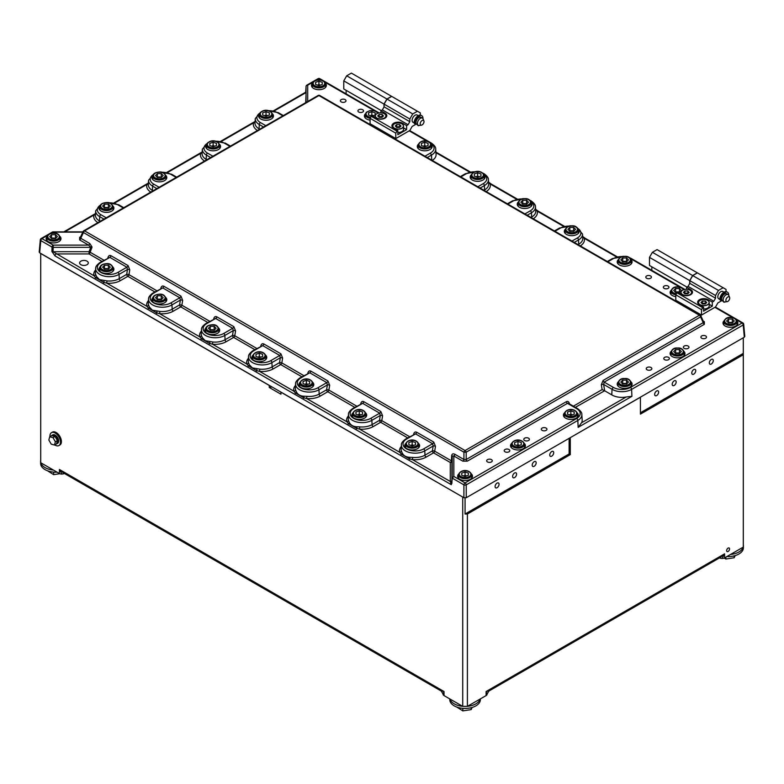 <?xml version="1.0" encoding="UTF-8"?>
<svg xmlns="http://www.w3.org/2000/svg" width="784" height="784" viewBox="0 0 784 784"><rect width="100%" height="100%" fill="white"/><g stroke="black" fill="none" stroke-linecap="round" stroke-linejoin="round"><path stroke-width="1.18" d="M674.181 380.867A2.813 1.627 120 0 0 672.349 383.337A2.813 1.627 120 0 0 672.78 385.591A2.813 1.627 120 0 0 674.181 385.454A2.813 1.627 120 0 0 676.014 382.974A2.813 1.627 120 0 0 675.583 380.72A2.813 1.627 120 0 0 674.181 380.867M656.649 390.991A2.813 1.627 120 0 0 654.807 393.46A2.813 1.627 120 0 0 655.238 395.714A2.813 1.627 120 0 0 656.649 395.577A2.813 1.627 120 0 0 658.482 393.098A2.813 1.627 120 0 0 658.05 390.844A2.813 1.627 120 0 0 656.649 390.991M514.608 472.997A2.813 1.627 120 0 0 512.765 475.467A2.813 1.627 120 0 0 513.197 477.721A2.813 1.627 120 0 0 514.608 477.583A2.813 1.627 120 0 0 516.44 475.104A2.813 1.627 120 0 0 516.009 472.85A2.813 1.627 120 0 0 514.608 472.997M497.066 483.12A2.813 1.627 120 0 0 495.233 485.59A2.813 1.627 120 0 0 495.664 487.844A2.813 1.627 120 0 0 497.066 487.707A2.813 1.627 120 0 0 498.908 485.227A2.813 1.627 120 0 0 498.477 482.973A2.813 1.627 120 0 0 497.066 483.12M728.101 548.104A2.068 1.196 120 0 0 726.748 549.917A2.068 1.196 120 0 0 727.072 551.573A2.068 1.196 120 0 0 728.101 551.475A2.068 1.196 120 0 0 729.453 549.653A2.068 1.196 120 0 0 729.14 547.996A2.068 1.196 120 0 0 728.101 548.104M534.188 461.688A2.813 1.627 120 0 0 532.346 464.167A2.813 1.627 120 0 0 532.777 466.421A2.813 1.627 120 0 0 534.188 466.274A2.813 1.627 120 0 0 536.021 463.805A2.813 1.627 120 0 0 535.59 461.551A2.813 1.627 120 0 0 534.188 461.688M551.72 451.564A2.813 1.627 120 0 0 549.888 454.044A2.813 1.627 120 0 0 550.319 456.288A2.813 1.627 120 0 0 551.72 456.151A2.813 1.627 120 0 0 553.563 453.681A2.813 1.627 120 0 0 553.132 451.427A2.813 1.627 120 0 0 551.72 451.564M693.762 369.558A2.813 1.627 120 0 0 691.929 372.037A2.813 1.627 120 0 0 692.36 374.282A2.813 1.627 120 0 0 693.762 374.144A2.813 1.627 120 0 0 695.594 371.675A2.813 1.627 120 0 0 695.163 369.421A2.813 1.627 120 0 0 693.762 369.558M711.294 359.435A2.813 1.627 120 0 0 709.461 361.914A2.813 1.627 120 0 0 709.892 364.158A2.813 1.627 120 0 0 711.294 364.021A2.813 1.627 120 0 0 713.136 361.542A2.813 1.627 120 0 0 712.705 359.297A2.813 1.627 120 0 0 711.294 359.435M487.07 694.105L486.109 691.527L488.991 690.831L487.07 694.105A3.303 1.911 180 0 1 487.08 694.222A3.303 1.911 180 0 1 486.109 695.575L467.401 706.374L462.727 706.374L444.018 695.575A3.303 1.911 180 0 1 443.058 694.222A3.303 1.911 180 0 1 443.058 694.105L444.018 691.527L444.018 695.575M40.699 253.399L40.699 462.717L59.408 473.516A3.303 1.911 180 0 0 61.946 474.075L64.543 473.556M570.203 437.697L640.42 397.243L640.42 414.119L743.301 354.721L743.301 547.085L724.592 557.885A3.303 1.911 180 0 1 722.054 558.443L720.927 558.384A3.303 1.499 76.2 0 0 719.918 557.659M719.457 557.924L720.927 558.384M743.301 354.721L743.301 353.378L640.42 412.766M272.293 387.1A4.136 2.381 0 0 0 269.245 387.463L280.937 394.205L280.937 392.186A4.136 2.381 0 0 0 280.995 392.127M280.937 392.186L462.883 497.134M40.699 253.487L269.245 385.434A4.136 2.381 0 0 1 269.343 385.405M570.282 437.746L570.282 454.622L467.401 514.01L467.401 706.374M743.301 337.767L743.301 353.378M462.727 706.374L462.727 497.134M269.245 387.463L269.245 385.434M569.115 438.334L569.115 453.946L570.282 454.622M569.115 453.946L465.069 514.01L467.401 514.01M465.069 498.007L465.069 514.01M488.726 691.135L720.604 557.257L724.592 553.837L722.054 558.443M61.946 474.075L59.408 469.469L444.018 691.527L441.137 690.831L443.058 694.105M59.408 473.516L59.408 469.469L63.396 472.889L441.402 691.135M64.082 473.291A3.303 1.499 -76.2 0 0 63.073 474.016M664.156 288.375A2.813 1.627 0 0 0 667.223 288.728A2.813 1.627 0 0 0 668.958 287.228A2.813 1.627 0 0 0 668.135 286.082A2.813 1.627 0 0 0 665.067 285.729A2.813 1.627 0 0 0 663.333 287.228A2.813 1.627 0 0 0 664.156 288.375M646.624 278.251A2.813 1.627 0 0 0 649.681 278.604A2.813 1.627 0 0 0 651.416 277.105A2.813 1.627 0 0 0 650.593 275.958A2.813 1.627 0 0 0 647.535 275.605A2.813 1.627 0 0 0 645.8 277.105A2.813 1.627 0 0 0 646.624 278.251M358.739 112.043A2.813 1.627 0 0 0 361.806 112.396A2.813 1.627 0 0 0 363.541 110.897A2.813 1.627 0 0 0 362.718 109.75A2.813 1.627 0 0 0 359.65 109.397A2.813 1.627 0 0 0 357.916 110.897A2.813 1.627 0 0 0 358.739 112.043M341.207 101.92A2.813 1.627 0 0 0 344.264 102.273A2.813 1.627 0 0 0 345.999 100.773A2.813 1.627 0 0 0 345.176 99.627A2.813 1.627 0 0 0 342.118 99.274A2.813 1.627 0 0 0 340.383 100.773A2.813 1.627 0 0 0 341.207 101.92M647.055 369.793A2.813 1.627 0 0 0 650.122 370.146A2.813 1.627 0 0 0 651.857 368.647A2.813 1.627 0 0 0 651.034 367.5A2.813 1.627 0 0 0 647.966 367.147A2.813 1.627 0 0 0 646.232 368.647A2.813 1.627 0 0 0 647.055 369.793M664.597 359.67A2.813 1.627 0 0 0 667.654 360.023A2.813 1.627 0 0 0 669.389 358.523A2.813 1.627 0 0 0 668.566 357.377A2.813 1.627 0 0 0 665.508 357.024A2.813 1.627 0 0 0 663.774 358.523A2.813 1.627 0 0 0 664.597 359.67M684.177 348.361A2.813 1.627 0 0 0 687.235 348.713A2.813 1.627 0 0 0 688.969 347.214A2.813 1.627 0 0 0 688.146 346.067A2.813 1.627 0 0 0 685.089 345.715A2.813 1.627 0 0 0 683.354 347.214A2.813 1.627 0 0 0 684.177 348.361M701.709 338.237A2.813 1.627 0 0 0 704.777 338.59A2.813 1.627 0 0 0 706.511 337.091A2.813 1.627 0 0 0 705.688 335.944A2.813 1.627 0 0 0 702.621 335.591A2.813 1.627 0 0 0 700.886 337.091A2.813 1.627 0 0 0 701.709 338.237M487.481 461.923A2.813 1.627 0 0 0 490.549 462.276A2.813 1.627 0 0 0 492.283 460.776A2.813 1.627 0 0 0 491.46 459.63A2.813 1.627 0 0 0 488.393 459.277A2.813 1.627 0 0 0 486.658 460.776A2.813 1.627 0 0 0 487.481 461.923M505.014 451.8A2.813 1.627 0 0 0 508.081 452.152A2.813 1.627 0 0 0 509.816 450.653A2.813 1.627 0 0 0 508.992 449.506A2.813 1.627 0 0 0 505.935 449.154A2.813 1.627 0 0 0 504.19 450.653A2.813 1.627 0 0 0 505.014 451.8M524.604 440.49A2.813 1.627 0 0 0 527.661 440.843A2.813 1.627 0 0 0 529.396 439.344A2.813 1.627 0 0 0 528.573 438.197A2.813 1.627 0 0 0 525.515 437.844A2.813 1.627 0 0 0 523.781 439.344A2.813 1.627 0 0 0 524.604 440.49M542.136 430.367A2.813 1.627 0 0 0 545.203 430.72A2.813 1.627 0 0 0 546.938 429.22A2.813 1.627 0 0 0 546.115 428.074A2.813 1.627 0 0 0 543.047 427.721A2.813 1.627 0 0 0 541.313 429.22A2.813 1.627 0 0 0 542.136 430.367M99.94 267.109A7.438 4.292 0 0 0 99.019 269.177A7.438 4.292 0 0 0 101.195 272.215A7.438 4.292 0 0 0 109.309 273.146A7.438 4.292 0 0 0 113.896 269.177A7.438 4.292 0 0 0 112.974 267.109M152.841 297.646A7.438 4.292 0 0 0 151.92 299.713A7.438 4.292 0 0 0 154.095 302.751A7.438 4.292 0 0 0 162.21 303.682A7.438 4.292 0 0 0 166.796 299.713A7.438 4.292 0 0 0 165.875 297.646M205.741 328.182A7.438 4.292 0 0 0 204.82 330.26A7.438 4.292 0 0 0 206.996 333.298A7.438 4.292 0 0 0 215.1 334.229A7.438 4.292 0 0 0 219.696 330.26A7.438 4.292 0 0 0 218.775 328.182M299.851 382.523A7.438 4.292 0 0 0 298.929 384.591A7.438 4.292 0 0 0 301.105 387.629A7.438 4.292 0 0 0 309.21 388.56A7.438 4.292 0 0 0 313.806 384.591A7.438 4.292 0 0 0 312.885 382.523M352.751 413.06A7.438 4.292 0 0 0 351.83 415.138A7.438 4.292 0 0 0 354.005 418.166A7.438 4.292 0 0 0 362.11 419.097A7.438 4.292 0 0 0 366.706 415.138A7.438 4.292 0 0 0 365.785 413.06M405.651 443.607A7.438 4.292 0 0 0 404.73 445.675A7.438 4.292 0 0 0 406.906 448.713A7.438 4.292 0 0 0 415.01 449.644A7.438 4.292 0 0 0 419.607 445.675A7.438 4.292 0 0 0 418.685 443.607M252.791 355.358A7.438 4.292 0 0 0 251.87 357.426A7.438 4.292 0 0 0 254.055 360.464A7.438 4.292 0 0 0 262.16 361.395A7.438 4.292 0 0 0 266.756 357.426A7.438 4.292 0 0 0 265.835 355.358M518.165 202.145A7.438 4.292 0 0 0 517.244 204.212A7.438 4.292 0 0 0 519.429 207.25A7.438 4.292 0 0 0 527.534 208.181A7.438 4.292 0 0 0 532.13 204.212A7.438 4.292 0 0 0 531.209 202.145M671.026 290.394A7.438 4.292 0 0 0 670.104 292.461A7.438 4.292 0 0 0 672.28 295.499A7.438 4.292 0 0 0 675.788 296.636M618.125 259.847A7.438 4.292 0 0 0 617.204 261.925A7.438 4.292 0 0 0 619.38 264.953A7.438 4.292 0 0 0 627.484 265.884A7.438 4.292 0 0 0 632.08 261.925A7.438 4.292 0 0 0 631.159 259.847M565.225 229.31A7.438 4.292 0 0 0 564.304 231.378A7.438 4.292 0 0 0 566.479 234.416A7.438 4.292 0 0 0 574.594 235.347A7.438 4.292 0 0 0 579.18 231.378A7.438 4.292 0 0 0 578.259 229.31M458.552 474.144A7.438 4.292 0 0 0 457.631 476.211A7.438 4.292 0 0 0 459.806 479.249A7.438 4.292 0 0 0 467.911 480.18A7.438 4.292 0 0 0 472.507 476.211A7.438 4.292 0 0 0 471.586 474.144M511.452 443.607A7.438 4.292 0 0 0 510.521 445.675A7.438 4.292 0 0 0 512.707 448.713A7.438 4.292 0 0 0 520.811 449.644A7.438 4.292 0 0 0 525.407 445.675A7.438 4.292 0 0 0 524.486 443.607M564.343 413.06A7.438 4.292 0 0 0 563.422 415.138A7.438 4.292 0 0 0 565.607 418.166A7.438 4.292 0 0 0 573.712 419.097A7.438 4.292 0 0 0 578.308 415.138A7.438 4.292 0 0 0 577.387 413.06M618.125 382.014A7.438 4.292 0 0 0 617.204 384.082A7.438 4.292 0 0 0 619.38 387.12A7.438 4.292 0 0 0 627.484 388.051A7.438 4.292 0 0 0 632.08 384.082A7.438 4.292 0 0 0 631.159 382.014M671.026 351.477A7.438 4.292 0 0 0 670.104 353.545A7.438 4.292 0 0 0 672.28 356.583A7.438 4.292 0 0 0 680.385 357.514A7.438 4.292 0 0 0 684.981 353.545A7.438 4.292 0 0 0 684.06 351.477M723.926 320.93A7.438 4.292 0 0 0 723.005 322.998A7.438 4.292 0 0 0 725.18 326.036A7.438 4.292 0 0 0 733.285 326.967A7.438 4.292 0 0 0 737.881 322.998A7.438 4.292 0 0 0 736.96 320.93M471.115 174.979A7.438 4.292 0 0 0 470.194 177.047A7.438 4.292 0 0 0 472.37 180.085A7.438 4.292 0 0 0 480.484 181.016A7.438 4.292 0 0 0 485.071 177.047A7.438 4.292 0 0 0 484.149 174.979M312.414 83.349A7.438 4.292 0 0 0 311.493 85.417A7.438 4.292 0 0 0 313.669 88.455A7.438 4.292 0 0 0 321.783 89.386A7.438 4.292 0 0 0 326.369 85.417A7.438 4.292 0 0 0 325.448 83.349M418.215 144.432A7.438 4.292 0 0 0 417.294 146.5A7.438 4.292 0 0 0 419.469 149.538A7.438 4.292 0 0 0 427.584 150.469A7.438 4.292 0 0 0 432.17 146.5A7.438 4.292 0 0 0 431.249 144.432M365.315 113.896A7.438 4.292 0 0 0 364.393 115.963A7.438 4.292 0 0 0 366.569 119.001A7.438 4.292 0 0 0 370.077 120.138M259.514 113.896A7.438 4.292 0 0 0 258.593 115.963A7.438 4.292 0 0 0 260.778 119.001A7.438 4.292 0 0 0 268.883 119.932A7.438 4.292 0 0 0 273.479 115.963A7.438 4.292 0 0 0 272.548 113.896M206.613 144.432A7.438 4.292 0 0 0 205.692 146.5A7.438 4.292 0 0 0 207.878 149.538A7.438 4.292 0 0 0 215.982 150.469A7.438 4.292 0 0 0 220.578 146.5A7.438 4.292 0 0 0 219.657 144.432M152.841 175.479A7.438 4.292 0 0 0 151.92 177.547A7.438 4.292 0 0 0 154.095 180.585A7.438 4.292 0 0 0 162.21 181.516A7.438 4.292 0 0 0 166.796 177.547A7.438 4.292 0 0 0 165.875 175.479M99.94 206.025A7.438 4.292 0 0 0 99.019 208.093A7.438 4.292 0 0 0 101.195 211.131A7.438 4.292 0 0 0 109.309 212.062A7.438 4.292 0 0 0 113.896 208.093A7.438 4.292 0 0 0 112.974 206.025M47.04 236.562A7.438 4.292 0 0 0 46.119 238.63A7.438 4.292 0 0 0 48.294 241.668A7.438 4.292 0 0 0 56.409 242.599A7.438 4.292 0 0 0 60.995 238.63A7.438 4.292 0 0 0 60.074 236.562M80.889 264.708A4.341 2.509 0 0 0 85.613 265.247A4.341 2.509 0 0 0 88.298 262.934A4.341 2.509 0 0 0 87.024 261.16A4.341 2.509 0 0 0 82.291 260.621A4.341 2.509 0 0 0 79.615 262.934A4.341 2.509 0 0 0 80.889 264.708M412.707 457.405L412.423 459.62L409.591 458.905L401.3 454.112L399.693 452.28A1.656 1.333 163.3 0 0 401.32 450.829L402.202 453.015C403.682 455.72 406.161 457.15 409.63 457.297L412.707 457.405A13.975 8.065 0 0 0 424.967 455.161L432.396 450.869A1.656 0.627 -170.9 0 1 434.689 451.172L451.398 460.825A1.656 0.951 120 0 1 450.271 462.472L433.562 452.829L426.133 457.111A15.621 9.016 180 0 1 412.423 459.62L450.271 481.474A1.656 1.352 180 0 0 451.917 480.2L451.3 484.669L450.271 481.474L450.271 462.472A1.656 1.352 180 0 0 451.917 461.198L451.917 480.2M47.697 235.318L41.954 238.63L53.185 245.118L88.612 245.118A1.656 0.951 120 0 0 89.739 243.461L92.022 246.989L90.18 252.272L103.949 260.219M80.321 237.474A1.656 0.951 60 0 1 79.645 237.327L79.645 239.933L88.612 245.118L90.728 247.342A1.656 0.843 -158.9 0 1 91.855 247.93M51.901 251.409L52.018 247.068A1.656 0.882 1.5 0 0 53.185 247.342L53.067 251.693A1.656 0.853 0 0 1 51.901 251.478L51.901 251.409A1.656 0.882 1.5 0 0 53.067 251.693L93.992 275.772A1.656 1.333 163.3 0 0 95.619 274.331L96.491 276.517L99.46 279.623L106.996 280.907A13.975 8.065 0 0 0 119.256 278.663L126.685 274.371A1.656 0.627 -170.9 0 1 128.988 274.674L156.849 290.766M254.81 349.625L233.652 337.414L226.223 341.697A15.621 9.016 180 0 1 212.513 344.205L209.691 343.48L201.39 338.698L199.793 336.855A1.656 1.333 163.3 0 0 201.419 335.415L202.292 337.6L205.261 340.707L212.797 341.991A13.975 8.065 0 0 0 225.057 339.746L232.485 335.454A1.656 0.627 -170.9 0 1 234.779 335.758L256.809 348.478M207.76 322.459L180.751 306.867L173.323 311.16A15.621 9.016 180 0 1 159.613 313.669L156.79 312.943L148.49 308.151L146.892 306.319A1.656 1.333 163.3 0 0 148.519 304.878L149.391 307.054L152.361 310.17L159.897 311.444A13.975 8.065 0 0 0 172.157 309.2L179.585 304.917A1.656 0.627 -170.9 0 1 181.878 305.221L209.749 321.303M301.869 376.79L280.711 364.58L273.283 368.862A15.621 9.016 180 0 1 259.573 371.371L256.74 370.656L248.44 365.863L246.842 364.031A1.656 1.333 163.3 0 0 248.469 362.58L249.351 364.766L252.311 367.872L259.847 369.156A13.975 8.065 0 0 0 272.117 366.912L279.535 362.62A1.656 0.627 -170.9 0 1 281.838 362.923L303.859 375.644M573.369 406.181L602.122 389.589L601.338 384.719A1.656 0.627 170.9 0 1 603.631 384.425L604.65 390.765L611.785 394.881A14.053 8.114 0 0 0 611.981 394.999A14.053 8.114 0 0 0 626.181 396.998L631.914 396.312L578.141 427.358L581.532 422.772A14.053 8.114 0 0 0 582.189 420.008L581.836 414.55A13.7 7.909 180 0 1 577.837 420.44L578.141 427.358M744.32 335.826L744.32 337.179L466.235 497.722L463.903 497.722L39.68 252.811L39.68 251.458M463.903 497.722L463.903 484.865L452.192 478.103L451.849 483.561M451.3 484.669L451.28 484.649A1.656 0.882 -176.5 0 1 451.3 484.669L400.742 455.504A1.656 0.951 -60 0 1 401.3 454.112A1.656 0.99 152.5 0 0 402.202 453.015M400.742 455.504L347.841 424.967A1.656 0.951 -60 0 1 348.4 423.566L346.793 421.733A1.656 1.333 163.3 0 0 348.419 420.293L349.301 422.468C350.791 425.183 353.27 426.614 356.73 426.761L359.807 426.868A13.975 8.065 0 0 0 372.067 424.624L379.495 420.332A1.656 0.627 -170.9 0 1 381.788 420.636L409.66 436.727M347.841 424.967L294.941 394.421A1.656 0.951 -60 0 1 295.499 393.029L293.892 391.196A1.656 1.333 163.3 0 0 295.519 389.746L296.401 391.931C297.891 394.646 300.37 396.077 303.829 396.214L306.907 396.322A13.975 8.065 0 0 0 319.166 394.078L326.595 389.795A1.656 0.627 -170.9 0 1 328.888 390.089L356.759 406.181M294.941 394.421L247.891 367.255A1.656 0.951 -60 0 1 248.44 365.863A1.656 0.99 152.5 0 0 249.351 364.766M247.891 367.255L200.831 340.089A1.656 0.951 -60 0 1 201.39 338.698A1.656 0.99 152.5 0 0 202.292 337.6M200.831 340.089L147.931 309.553A1.656 0.951 -60 0 1 148.49 308.151A1.656 0.99 152.5 0 0 149.391 307.054M147.931 309.553L95.031 279.006A1.656 0.951 -60 0 1 95.589 277.614L93.992 275.772A15.621 9.016 180 0 1 95.589 270M451.672 455.661C451.956 453.858 453.054 453.407 454.975 454.328A1.656 0.951 -60 0 1 453.838 455.974L452.192 456.033L451.917 461.198L451.398 460.825L451.672 455.661L452.192 456.033L452.192 478.103L453.838 476.437L465.069 482.915A1.656 0.951 -60 0 0 463.903 484.865A1.656 0.853 0 0 0 466.235 484.865L466.235 497.722M744.32 337.179L743.212 324.958A1.656 0.951 -5.2 0 0 743.693 324.204L744.8 336.454M82.928 231.848L53.185 231.848A1.656 1.656 0 0 0 52.352 232.074L41.131 238.552A1.656 1.656 0 0 0 40.307 239.835A1.656 0.951 5.2 0 0 40.788 240.59L39.68 252.811M432.209 160.406A14.053 8.114 0 0 0 436.061 154.526L435.708 149.058A13.7 7.909 180 0 1 431.504 155.065L431.749 160.681M306.113 92.453L305.711 102.645M604.65 390.765L575.368 407.337M601.338 384.719L603.072 380.475L703.228 322.655A1.656 0.951 -120 0 0 704.355 324.302L604.209 382.122L603.631 384.425L612.03 389.276L613.215 387.325A12.054 6.958 0 0 0 630.444 387.433L742.046 322.998A1.656 0.951 -120 0 1 743.212 324.958L631.61 389.383A13.7 7.909 180 0 1 612.226 389.383A13.7 7.909 180 0 1 612.03 389.276L611.785 394.881M253.712 350.82A1.656 0.951 60 0 0 252.889 350.732L262.709 345.626L253.712 350.82A12.054 6.958 0 0 0 253.712 360.66A12.054 6.958 0 0 0 270.754 360.66L279.751 355.466L280.319 357.759L271.921 362.61A13.7 7.909 180 0 1 252.546 362.61A13.7 7.909 180 0 1 248.538 356.72L248.273 360.905A13.975 8.065 0 0 0 248.469 362.58M282.622 358.063A1.656 0.627 9.1 0 0 280.319 357.759L279.535 362.62A1.656 0.951 60 0 0 280.711 364.58A1.656 0.951 -60 0 0 281.838 362.923L282.622 358.063L280.878 353.809L263.836 343.97C262.444 343.363 261.474 343.882 260.905 345.528A1.656 0.725 14.1 0 1 261.297 345.881M300.772 377.986A1.656 0.951 -120 0 0 299.939 377.898L309.758 372.792L300.772 377.986A12.054 6.958 0 0 0 300.772 387.825A12.054 6.958 0 0 0 317.814 387.825L326.801 382.631L327.379 384.924L318.98 389.775L319.166 394.078A1.656 0.951 60 0 0 320.333 396.028A15.621 9.016 180 0 1 306.622 398.537L303.8 397.821L295.499 393.029A1.656 0.99 152.5 0 0 296.401 391.931M307.789 373.37L307.965 372.694A1.656 0.725 -165.9 0 1 308.347 373.047M206.662 323.655A1.656 0.951 60 0 0 205.829 323.567L215.649 318.461L206.662 323.655A12.054 6.958 0 0 0 206.662 333.494A12.054 6.958 0 0 0 223.705 333.494L232.691 328.3L233.269 330.593A1.656 0.627 -170.9 0 1 235.563 330.897L233.828 326.644L216.776 316.805C215.394 316.197 214.414 316.716 213.856 318.363A1.656 0.725 14.1 0 1 214.238 318.716M409.042 460.296A1.656 0.951 -60 0 1 409.591 458.905A1.656 0.715 91.5 0 0 409.63 457.297M307.965 372.694C308.524 371.048 309.504 370.528 310.885 371.136L327.928 380.975L329.672 385.228A1.656 0.627 9.1 0 0 327.379 384.924L326.595 389.795A1.656 0.951 60 0 0 327.761 391.745L320.333 396.028M407.66 437.874L380.661 422.282L373.233 426.574A15.621 9.016 180 0 1 359.523 429.083L356.691 428.358L348.4 423.566A1.656 0.99 152.5 0 0 349.301 422.468M356.142 429.759A1.656 0.951 -60 0 1 356.691 428.358A1.656 0.715 91.5 0 0 356.73 426.761M353.672 408.523A1.656 0.951 -120 0 0 352.839 408.444L362.659 403.339L353.672 408.523A12.054 6.958 0 0 0 353.672 418.362A12.054 6.958 0 0 0 370.714 418.362L379.701 413.178L380.279 415.471L371.881 420.322L372.067 424.624A1.656 0.951 60 0 0 373.233 426.574M360.689 403.907L360.865 403.231A1.656 0.725 -165.9 0 1 361.248 403.593M303.241 399.213A1.656 0.951 -60 0 1 303.8 397.821A1.656 0.715 91.5 0 0 303.829 396.214M153.762 293.108A1.656 0.951 60 0 0 152.929 293.03L162.749 287.914L153.762 293.108A12.054 6.958 0 0 0 153.762 302.947A12.054 6.958 0 0 0 170.804 302.947L179.791 297.753L180.369 300.056A1.656 0.627 -170.9 0 1 182.662 300.35L180.928 296.107L163.885 286.268C162.494 285.65 161.514 286.17 160.955 287.816A1.656 0.725 14.1 0 1 161.337 288.169M256.192 372.047A1.656 0.951 -60 0 1 256.74 370.656A1.656 0.715 91.5 0 0 256.77 369.048M382.572 415.775A1.656 0.627 9.1 0 0 380.279 415.471L379.495 420.332A1.656 0.951 60 0 0 380.661 422.282A1.656 0.951 -60 0 0 381.788 420.636L382.572 415.775L380.828 411.522A1.656 0.951 -60 0 1 379.701 413.178L362.659 403.339A1.656 0.951 -60 0 0 363.786 401.682C362.404 401.075 361.424 401.584 360.865 403.231M209.132 344.882A1.656 0.951 -60 0 1 209.691 343.48A1.656 0.715 91.5 0 0 209.72 341.883M406.563 439.069A1.656 0.951 -120 0 0 405.74 438.981L415.559 433.875L406.563 439.069A12.054 6.958 0 0 0 406.563 448.909A12.054 6.958 0 0 0 423.615 448.909L432.601 443.715L433.18 446.008L424.781 450.859L424.967 455.161A1.656 0.951 60 0 0 426.133 457.111M413.589 434.454L413.756 433.777A1.656 0.725 -165.9 0 1 414.148 434.13M156.232 314.345A1.656 0.951 -60 0 1 156.79 312.943A1.656 0.715 91.5 0 0 156.82 311.346M100.862 262.571A1.656 0.951 60 0 0 100.029 262.483L109.848 257.377L100.862 262.571A12.054 6.958 0 0 0 100.862 272.411A12.054 6.958 0 0 0 117.904 272.411L126.89 267.217L127.469 269.51A1.656 0.627 -170.9 0 1 129.762 269.814L128.027 265.56L110.985 255.721C109.593 255.114 108.613 255.633 108.055 257.279A1.656 0.725 14.1 0 1 108.437 257.632M154.86 291.922L127.851 276.331L120.432 280.613A15.621 9.016 180 0 1 106.712 283.122L103.89 282.407L95.589 277.614A1.656 0.99 152.5 0 0 96.491 276.517M103.331 283.798A1.656 0.951 -60 0 1 103.89 282.407A1.656 0.715 91.5 0 0 103.919 280.799M435.473 446.312A1.656 0.627 9.1 0 0 433.18 446.008L432.396 450.869A1.656 0.951 60 0 0 433.562 452.829A1.656 0.951 -60 0 0 434.689 451.172L435.473 446.312L433.728 442.058A1.656 0.951 -60 0 1 432.601 443.715L415.559 433.875A1.656 0.951 -60 0 0 416.686 432.219C415.295 431.612 414.324 432.131 413.756 433.777M582.669 236.435L585.04 238.199A1.656 0.951 120 0 0 584.207 238.277L582.532 236.474M95.031 279.006L54.978 255.878A1.656 0.951 -60 0 1 56.144 253.928L89.053 253.928A1.656 0.951 120 0 0 90.18 252.272A1.656 0.843 -158.9 0 0 89.053 251.693L89.053 253.928L101.959 261.376M97.882 222.636A15.621 9.016 180 0 1 93.992 214.992L95.589 213.562M576.661 418.48A1.656 0.951 60 0 1 577.837 420.44L466.235 484.865A1.656 0.951 -120 0 0 465.069 482.915L576.661 418.48A12.054 6.958 0 0 0 576.661 408.64A12.054 6.958 0 0 0 576.475 408.533L577.632 409.13M150.783 192.09A15.621 9.016 180 0 1 146.892 184.446L148.49 183.015M148.039 183.348A1.656 0.951 60 0 1 148.274 183.093L148.274 183.093A1.656 0.951 60 0 1 148.411 183.035L113.837 202.978M568.88 403.593A1.656 0.725 165.9 0 1 569.272 403.231L569.439 403.907M576.475 408.533L567.469 403.339L568.478 403.358L577.494 408.562C580.621 410.816 582.071 412.815 581.836 414.55M622.849 256.554A12.054 6.958 0 0 0 613.215 258.681L607.816 261.797M602.122 389.589L604.317 390.618M41.131 238.552A1.656 0.951 60 0 1 41.954 238.63A1.656 0.951 120 0 0 40.788 240.59L52.018 247.068A1.656 0.951 120 0 1 53.185 245.118L53.185 247.342L90.728 247.342L89.053 251.693L53.067 251.693M53.185 231.848L50.94 233.446M204.555 161.043A15.621 9.016 180 0 1 200.665 153.399L202.262 151.969M566.342 401.682A1.656 0.951 60 0 0 567.469 403.339L467.323 461.149A1.656 0.951 60 0 1 466.196 459.502L566.342 401.682C567.734 401.075 568.704 401.584 569.272 403.231M454.975 454.328L463.932 459.502A1.656 0.951 -60 0 1 462.805 461.149L467.323 461.149M703.228 322.655L703.228 321.352L703.228 322.655L700.553 316.893L466.196 452.201A1.656 0.951 60 0 0 465.069 450.545L699.416 315.237L318.931 95.57L84.584 230.868L465.069 450.545A1.656 0.951 -60 0 0 463.932 452.201L463.932 459.502L466.196 459.502L466.196 452.201L463.932 452.201L83.447 232.525L80.772 238.287L89.739 243.461M257.456 130.507A15.621 9.016 180 0 1 253.565 122.863L255.163 121.432M254.712 121.765A1.656 0.951 60 0 1 254.947 121.5A1.656 0.951 60 0 1 254.957 121.5A1.656 0.951 60 0 1 255.084 121.442L220.51 141.385M703.346 321.117L704.355 321.695A1.656 0.951 -60 0 1 703.679 321.842M79.645 239.933A1.656 0.951 120 0 0 80.772 238.287L80.772 236.984L80.772 238.287M700.249 315.158A1.656 0.951 -60 0 0 699.416 315.237A1.656 0.951 60 0 1 700.553 316.893A1.656 0.892 -24.9 0 0 700.916 315.893L700.916 315.893A1.656 1.656 0 0 0 700.249 315.158L319.764 95.491A1.656 1.656 0 0 0 318.108 95.491A1.656 0.951 60 0 1 318.931 95.57A1.656 0.951 -60 0 1 319.764 95.491M318.108 95.491L83.751 230.79A1.656 0.951 60 0 0 83.447 231.221A1.656 0.892 24.9 0 0 83.084 231.525L83.084 231.525A1.656 0.892 24.9 0 0 83.447 232.525A1.656 0.951 -60 0 1 84.584 230.868A1.656 0.951 60 0 0 83.751 230.79A1.656 1.656 0 0 0 83.084 231.525L80.272 237.562M306.083 86.328A1.656 0.98 3.7 0 0 306.064 86.446A1.656 0.98 3.7 0 0 306.054 86.485L305.682 92.208L273.41 110.838M313.071 82.104L307.71 85.201A1.656 1.352 180 0 0 306.054 86.485L306.054 102.439M427.231 157.535L431.504 155.065L430.347 153.105A12.054 6.958 0 0 0 430.592 143.188M488.559 182.104L490.931 183.858A1.656 0.951 120 0 0 490.108 183.946L488.422 182.143M535.609 209.269L537.981 211.023A1.656 0.951 120 0 0 537.158 211.112L535.482 209.308M148.49 300.546A15.621 9.016 180 0 0 146.892 306.319L106.712 283.122L106.996 280.907M201.39 331.083A15.621 9.016 180 0 0 199.793 336.855L159.613 313.669L159.897 311.444M248.44 358.249A15.621 9.016 180 0 0 246.842 364.031L212.513 344.205L212.797 341.991M295.499 385.414A15.621 9.016 180 0 0 293.892 391.196L259.573 371.371L259.847 369.156M348.4 415.961A15.621 9.016 180 0 0 346.793 421.733L306.622 398.537L306.907 396.322M401.3 446.498A15.621 9.016 180 0 0 399.693 452.28L359.523 429.083L359.807 426.868M221.206 141.541L253.565 122.863A1.656 1.333 -163.3 0 0 255.035 122.245M167.433 172.588L200.665 153.399A1.656 1.333 -163.3 0 0 202.135 152.782M114.533 203.134L146.892 184.446A1.656 1.333 -163.3 0 0 148.352 183.828M64.788 231.848L93.992 214.992A1.656 1.333 -163.3 0 0 95.462 214.375M732.432 322.822A3.312 1.911 0 0 0 730.443 322.44L728.522 322.44L728.522 319.059L726.611 320.979L728.522 322.89L732.354 322.89L734.275 320.979L732.354 319.059L728.522 319.059M732.354 319.059L732.354 322.44L730.443 322.44A3.312 1.911 0 0 0 728.454 322.822M679.532 292.275A3.312 1.911 0 0 0 677.543 291.893L675.622 291.893L675.622 288.522L673.711 290.433L675.622 292.354L677.729 292.354M675.553 292.275A3.312 1.911 0 0 1 677.543 291.893L679.454 291.893L679.454 288.522L675.622 288.522M679.454 288.522L681.374 290.433L679.454 292.354L677.935 292.354M626.632 261.738A3.312 1.911 0 0 0 624.642 261.356L622.731 261.356L622.731 257.975L620.81 259.896L622.731 261.807L626.553 261.807L628.474 259.896L626.553 257.975L622.731 257.975M626.553 257.975L626.553 261.356L624.642 261.356A3.312 1.911 0 0 0 622.653 261.738M573.731 231.192A3.312 1.911 0 0 0 571.742 230.81L569.831 230.81L569.831 227.438L567.91 229.349L569.831 231.27L573.653 231.27L575.574 229.349L573.653 227.438L569.831 227.438M573.653 227.438L573.653 230.81L571.742 230.81A3.312 1.911 0 0 0 569.752 231.192M679.532 353.359A3.312 1.911 0 0 0 677.543 352.976L675.622 352.976L675.622 349.605L673.711 351.516L675.622 353.437L679.454 353.437L681.374 351.516L679.454 349.605L675.622 349.605M679.454 349.605L679.454 352.976L677.543 352.976A3.312 1.911 0 0 0 675.553 353.359M626.632 383.905A3.312 1.911 0 0 0 624.642 383.523L622.731 383.523L622.731 380.142L620.81 382.063L622.731 383.974L626.553 383.974L628.474 382.063L626.553 380.142L622.731 380.142M626.553 380.142L626.553 383.523L624.642 383.523A3.312 1.911 0 0 0 622.653 383.905M723.162 294.941A3.303 1.911 -60 0 1 724.396 294.108M729.718 298.106A2.705 1.558 120 0 0 729.59 297.391A2.705 1.558 120 0 0 727.464 297.244A2.705 1.558 120 0 0 725.896 300.311A2.705 1.558 120 0 0 727.131 301.664A2.705 1.558 120 0 0 729.718 298.106M727.131 301.664L725.014 301.958A4.136 2.391 -60 0 1 723.995 301.781A4.136 2.391 -60 0 1 723.132 299.89A4.136 2.391 -60 0 1 724.935 295.725A4.136 2.391 -60 0 1 728.12 294.617A4.136 2.391 -60 0 1 728.787 295.421L729.59 297.391M723.995 301.781L722.525 300.938A4.136 2.391 -60 0 1 721.672 299.037A4.136 2.391 -60 0 1 723.475 294.882A4.136 2.391 -60 0 1 726.66 293.775L728.12 294.617M722.25 300.713A4.136 2.391 -60 0 1 721.917 300.576A4.136 2.391 -60 0 1 721.26 299.792M689.704 283.553L689.704 280.584L692.625 275.517L697.299 272.822L657.08 249.606L652.406 252.301L649.485 257.368L649.485 265.462L686.892 287.062L651.818 266.815L651.818 270.353M697.299 272.822L726.053 289.423L726.053 291.609M649.485 257.368L689.704 280.584M652.406 252.301L692.625 275.517M719.144 298.978A4.214 2.43 -60 0 1 718.693 298.812A4.214 2.43 -60 0 1 718.046 295.431A4.214 2.43 -60 0 1 720.8 291.717A4.214 2.43 -60 0 1 722.907 291.511A4.214 2.43 -60 0 1 723.279 291.824M721.006 300.056L721.917 300.576L717.87 302.918L715.537 306.975L701.504 315.07L675.788 300.223L675.788 294.823L676.955 292.795L677.837 292.295L681.923 294.657A6.203 3.577 0 0 0 688.685 295.431A6.203 3.577 0 0 0 692.507 292.128A6.203 3.577 0 0 0 690.694 289.59L686.598 287.228L688.068 286.385L689.812 283.347L689.812 280.652L692.742 275.586L697.417 272.891M686.598 289.325L686.598 287.228M701.504 315.07L701.504 309.67L702.68 307.651L703.552 307.142L703.552 311.189L712.323 306.132L712.323 302.075L713.783 301.232L715.537 298.194L715.537 295.499L718.458 290.433L723.132 287.738M675.788 294.823L701.504 309.67M676.955 292.795L702.68 307.651M712.323 302.075L708.226 299.713A6.203 3.577 0 0 0 701.474 298.939A6.203 3.577 0 0 0 697.642 302.252A6.203 3.577 0 0 0 699.465 304.78L703.552 307.142M688.068 286.385L713.783 301.232M689.812 283.347L715.537 298.194M689.812 280.652L715.537 295.499M692.742 275.586L718.458 290.433M712.323 306.132L709.216 304.339M703.552 308.994A5.37 3.107 0 0 0 703.846 308.994A5.37 3.107 0 0 0 709.216 305.897L709.216 302.585A5.37 3.107 180 0 1 703.846 305.691A5.37 3.107 180 0 1 698.475 302.585A5.37 3.107 180 0 1 700.073 300.38M703.552 309.072A4.812 2.773 0 0 0 703.846 309.072A4.812 2.773 0 0 0 706.845 308.465M706.707 302.516L705.277 301.085L702.415 301.085L700.984 302.516L702.415 303.947L705.277 303.947L706.707 302.516M705.698 303.526L705.277 301.085M705.277 303.114L701.994 303.526M702.415 303.114L702.415 301.085M689.175 292.393L687.744 290.962L684.873 290.962L683.442 292.393L684.873 293.824L687.744 293.824L689.175 292.393M688.156 293.402L687.744 290.962M687.744 292.991L684.461 293.402M684.873 292.991L684.873 290.962M723.073 295.343L723.456 294.5A4.43 2.558 -60 0 1 725.514 293.294L725.896 293.579M728.679 295.196A5.909 3.41 120 0 0 727.464 292.187L727.464 292.187A5.909 3.41 120 0 0 722.877 293.804A5.909 3.41 120 0 0 720.329 299.802L721.682 299.312M726.935 291.883L727.464 292.187L726.935 291.883A5.909 3.41 120 0 0 722.348 293.5A5.909 3.41 120 0 0 719.8 299.498L720.329 299.841M723.358 301.409L723.877 301.889M723.877 301.713L724.436 302.173A5.909 3.41 120 0 0 724.769 301.967M417.372 118.845L417.745 118.002A4.43 2.558 -60 0 1 419.812 116.796L420.185 117.081M422.968 118.698A5.909 3.41 120 0 0 421.753 115.689L421.753 115.689A5.909 3.41 120 0 0 417.166 117.306A5.909 3.41 120 0 0 414.618 123.304L415.971 122.814M421.233 115.385L421.753 115.689L421.233 115.385A5.909 3.41 120 0 0 416.637 117.002A5.909 3.41 120 0 0 414.099 123L414.628 123.343M417.647 124.911L418.166 125.391M418.176 125.215L418.725 125.675A5.909 3.41 120 0 0 419.058 125.469M397.841 132.496A5.37 3.107 0 0 0 398.135 132.496A5.37 3.107 0 0 0 403.515 129.389L403.515 126.087A5.37 3.107 180 0 1 398.135 129.193A5.37 3.107 180 0 1 392.764 126.087A5.37 3.107 180 0 1 394.372 123.872M397.841 132.565A4.812 2.773 0 0 0 398.135 132.574A4.812 2.773 0 0 0 401.134 131.967M400.996 126.018L399.566 124.587L396.704 124.587L395.273 126.018L396.704 127.449L399.566 127.449L400.996 126.018M399.987 127.028L399.566 124.587M399.566 126.616L396.283 127.028M396.704 126.616L396.704 124.587M383.464 115.895L382.033 114.464L379.172 114.464L377.741 115.895L379.172 117.326L382.033 117.326L383.464 115.895M382.455 116.904L382.033 114.464M382.033 116.493L378.75 116.904M379.172 116.493L379.172 114.464M413.442 122.48A4.214 2.43 -60 0 1 412.982 122.314A4.214 2.43 -60 0 1 412.335 118.933A4.214 2.43 -60 0 1 415.089 115.219A4.214 2.43 -60 0 1 417.196 115.013A4.214 2.43 -60 0 1 417.568 115.326M416.539 124.215A4.136 2.391 -60 0 1 416.206 124.078L412.168 126.42L409.826 130.477L395.802 138.572L370.077 123.725L370.077 118.325L371.253 116.297L372.126 115.797L376.222 118.159A6.203 3.577 0 0 0 382.974 118.933A6.203 3.577 0 0 0 386.806 115.62A6.203 3.577 0 0 0 384.983 113.092L380.897 110.73L382.357 109.887L384.111 106.849L384.111 104.154L387.031 99.088L391.706 96.393L420.351 112.925L420.351 115.111M380.897 112.827L380.897 110.73M395.802 138.572L395.802 133.172L396.969 131.153L397.841 130.644L397.841 134.691L406.612 129.634L406.612 125.577L408.072 124.734L409.826 121.696L409.826 119.001L412.747 113.935L417.431 111.24M370.077 118.325L395.802 133.172M371.253 116.297L396.969 131.153M406.612 125.577L402.525 123.215A6.203 3.577 0 0 0 395.763 122.441A6.203 3.577 0 0 0 391.941 125.754A6.203 3.577 0 0 0 393.754 128.282L397.841 130.644M382.357 109.887L408.072 124.734M384.111 106.849L409.826 121.696M384.111 104.154L409.826 119.001M387.031 99.088L412.747 113.935M406.612 129.634L403.515 127.841M417.46 118.443A3.303 1.911 -60 0 1 418.685 117.61M424.017 121.608A2.705 1.558 120 0 0 423.889 120.893A2.705 1.558 120 0 0 421.753 120.746A2.705 1.558 120 0 0 420.195 123.813A2.705 1.558 120 0 0 421.42 125.166A2.705 1.558 120 0 0 424.017 121.608M421.42 125.166L419.303 125.45A4.136 2.391 -60 0 1 418.284 125.283A4.136 2.391 -60 0 1 417.431 123.382A4.136 2.391 -60 0 1 419.234 119.227A4.136 2.391 -60 0 1 422.419 118.119A4.136 2.391 -60 0 1 423.076 118.923L423.889 120.893M418.284 125.283L416.823 124.431A4.136 2.391 -60 0 1 415.961 122.539A4.136 2.391 -60 0 1 417.774 118.384A4.136 2.391 -60 0 1 420.959 117.277L422.419 118.119M415.295 123.558L416.206 124.078A4.136 2.391 -60 0 1 415.549 123.294M383.993 107.055L383.993 104.086L386.914 99.019L391.588 96.324L351.379 73.108L346.695 75.803L343.774 80.87L343.774 88.964L381.191 110.564L346.116 90.317L346.116 93.855M343.774 80.87L383.993 104.086M346.695 75.803L386.914 99.019M726.886 556.562A15.298 8.83 0 0 0 743.399 547.761L743.399 545.742A15.298 8.83 0 0 0 743.301 544.753M730.541 554.455A15.298 8.83 0 0 0 743.203 547.144M743.301 546.722A15.298 8.83 0 0 0 743.399 545.742M724.22 558.071L725.876 559.031L734.177 557.747L735.176 555.591M725.876 557.15L725.876 559.031M734.177 555.866L734.177 557.747M456.768 707.041L462.844 710.892L471.145 709.618L472.144 707.452M462.844 708.364L462.844 710.892M471.145 707.727L471.145 709.618M47.599 470.812L53.675 474.663L59.809 473.712M53.675 472.135L53.675 474.663M449.771 698.897L449.771 699.622A15.298 8.83 0 0 0 454.25 705.874A15.298 8.83 0 0 0 470.919 707.785A15.298 8.83 0 0 0 480.357 699.622L480.357 698.897M449.967 699.005A15.298 8.83 0 0 0 454.25 703.846A15.298 8.83 0 0 0 462.629 706.315M463.364 706.374A15.298 8.83 0 0 0 466.774 706.374M467.509 706.315A15.298 8.83 0 0 0 480.161 699.005M40.699 460.384A15.298 8.83 0 0 0 40.601 461.374L40.601 463.393A15.298 8.83 0 0 0 45.08 469.636A15.298 8.83 0 0 0 57.114 472.193M40.601 461.374A15.298 8.83 0 0 0 40.699 462.354M40.797 462.776A15.298 8.83 0 0 0 45.08 467.617A15.298 8.83 0 0 0 53.459 470.086M54.733 444.891A7.438 4.292 -120 0 0 58.918 445.557A7.438 4.292 -120 0 0 58.918 436.962A7.438 4.292 -120 0 0 51.479 432.67A7.438 4.292 -120 0 0 49.96 436.629M58.918 445.557L59.858 445.018A7.438 4.292 -120 0 0 59.858 436.423A7.438 4.292 -120 0 0 52.42 432.131L51.479 432.67M56.33 443.969A4.88 2.813 -120 0 0 56.879 443.773A4.88 2.813 -120 0 0 56.879 438.138A4.88 2.813 -120 0 0 51.999 435.326L52.763 434.885A4.88 2.813 -120 0 1 57.644 437.707A4.88 2.813 -120 0 1 57.644 443.332L56.879 443.773L57.644 443.332M52.763 434.885L51.999 435.326A4.88 2.813 -120 0 0 51.558 435.708M57.271 440.363A4.136 2.391 -120 0 0 56.507 438.354A4.136 2.391 -120 0 0 55.154 436.688M54.782 436.394A4.136 2.391 -120 0 0 52.695 435.835M56.781 442.921A4.136 2.391 -120 0 0 57.34 440.833M49.715 436.766L51.764 435.581L55.027 436.463L57.408 440.588L56.536 443.852L54.488 445.038L51.234 444.156L48.843 440.03L49.715 436.766L52.979 437.639L55.36 441.774L54.488 445.038M57.408 440.588L55.36 441.774M55.027 436.463L52.979 437.639M373.4 115.63A3.312 1.911 0 0 0 370.264 115.63L371.832 115.101L371.832 111.73L375.154 112.827L375.154 115.042L375.154 112.827M365.217 117.933L365.217 114.611A6.615 3.822 180 0 0 370.097 118.296M371.626 116.081L368.519 115.042L368.519 112.827L368.519 115.042M368.519 112.827L371.832 111.73M372.41 115.954L375.154 115.042M371.832 115.101L373.409 115.62M424.732 145.638L426.31 146.167A3.312 1.911 0 0 0 423.164 146.167L424.732 145.638L424.732 142.267L428.054 143.374L428.054 145.589L428.054 143.374M431.347 148.47L431.347 145.158A6.615 3.822 180 0 1 424.732 148.97A6.615 3.822 180 0 1 418.117 145.158L418.117 148.47M428.054 145.589L424.732 146.686L421.42 145.589L421.42 143.374L421.42 145.589M421.42 143.374L424.732 142.267M477.632 176.184L479.2 176.704A3.312 1.911 0 0 0 476.064 176.704L477.632 176.184L477.632 172.813L480.955 173.911L480.955 176.126L480.955 173.911M484.247 179.017L484.247 175.694A6.615 3.822 180 0 1 477.632 179.516A6.615 3.822 180 0 1 471.017 175.694L471.017 179.017M480.955 176.126L477.632 177.233L474.32 176.126L474.32 173.911L474.32 176.126M474.32 173.911L477.632 172.813M266.031 115.101L267.609 115.62A3.312 1.911 0 0 0 264.463 115.63L266.031 115.101L266.031 111.73L269.353 112.827L269.353 115.042L269.353 112.827M272.646 117.933L272.646 114.611A6.615 3.822 180 0 1 266.031 118.433A6.615 3.822 180 0 1 259.426 114.611L259.426 117.933M269.353 115.042L266.031 116.15L262.718 115.042L262.718 112.827L262.718 115.042M262.718 112.827L266.031 111.73M213.13 145.638L214.708 146.167A3.312 1.911 0 0 0 211.562 146.167L213.13 145.638L213.13 142.267L216.453 143.374L216.453 145.589L216.453 143.374M219.745 148.47L219.745 145.158A6.615 3.822 180 0 1 213.13 148.97A6.615 3.822 180 0 1 206.525 145.158L206.525 148.47M216.453 145.589L213.13 146.686L209.818 145.589L209.818 143.374L209.818 145.589M209.818 143.374L213.13 142.267M318.931 84.564L320.509 85.084A3.312 1.911 0 0 0 317.363 85.084L318.931 84.564L318.931 81.183L322.253 82.291L322.253 84.505L322.253 82.291M325.546 87.387L325.546 84.074A6.615 3.822 180 0 1 318.931 87.886A6.615 3.822 180 0 1 312.316 84.074L312.316 87.387M322.253 84.505L318.931 85.603L315.619 84.505L315.619 82.291L315.619 84.505M315.619 82.291L318.931 81.183M526.672 204.026A3.312 1.911 0 0 0 524.692 203.644L522.771 203.644L522.771 200.273L520.86 202.184L522.771 204.105L526.603 204.105L528.514 202.184L526.603 200.273L522.771 200.273M526.603 200.273L526.603 203.644L524.692 203.644A3.312 1.911 0 0 0 522.703 204.026M108.604 268.834L106.457 268.608A3.312 1.911 -0 0 0 104.468 268.99M110.289 267.148L108.378 269.069L104.546 269.069L102.626 267.148L104.546 265.237L108.378 265.237L110.289 267.148M104.311 268.834L104.546 265.237M108.447 268.99A3.312 1.911 -0 0 0 106.457 268.608L104.546 268.608M108.378 268.608L108.378 265.237M161.504 299.38L159.358 299.155A3.312 1.911 -0 0 0 157.368 299.537M163.19 297.695L161.269 299.606L157.447 299.606L155.526 297.695L157.447 295.774L161.269 295.774L163.19 297.695M157.212 299.38L157.447 295.774M161.347 299.537A3.312 1.911 -0 0 0 159.358 299.155L157.447 299.155M161.269 299.155L161.269 295.774M214.404 329.917L212.258 329.692A3.312 1.911 -0 0 0 210.269 330.074M216.09 328.231L214.169 330.152L210.347 330.152L208.426 328.231L210.347 326.32L214.169 326.32L216.09 328.231M210.112 329.917L210.347 326.32M214.248 330.074A3.312 1.911 -0 0 0 212.258 329.692L210.347 329.692M214.169 329.692L214.169 326.32M108.604 207.76L106.457 207.525A3.312 1.911 -0 0 0 104.468 207.907M110.289 206.065L108.378 207.985L104.546 207.985L102.626 206.065L104.546 204.154L108.378 204.154L110.289 206.065M104.311 207.76L104.546 204.154M108.447 207.907A3.312 1.911 -0 0 0 106.457 207.525L104.546 207.525M108.378 207.525L108.378 204.154M161.504 177.213L159.358 176.988A3.312 1.911 -0 0 0 157.368 177.37M163.19 175.528L161.269 177.439L157.447 177.439L155.526 175.528L157.447 173.607L161.269 173.607L163.19 175.528M157.212 177.213L157.447 173.607M161.347 177.37A3.312 1.911 -0 0 0 159.358 176.988L157.447 176.988M161.269 176.988L161.269 173.607M55.703 238.297L53.557 238.071A3.312 1.911 -0 0 0 51.568 238.454M57.389 236.611L55.478 238.522L51.646 238.522L49.725 236.611L51.646 234.69L55.478 234.69L57.389 236.611M51.421 238.297L51.646 234.69M55.546 238.454A3.312 1.911 -0 0 0 53.557 238.071L51.646 238.071M55.478 238.071L55.478 234.69M252.703 359.395L252.703 356.073C254.486 350.272 264.12 350.252 265.923 356.073A6.615 3.822 180 0 1 259.308 359.895A6.615 3.822 180 0 1 252.703 356.073M265.923 359.395L265.923 356.073M260.886 357.083L259.308 356.563L259.308 353.192L262.63 354.29L262.63 356.504L259.308 357.612L255.996 356.504L255.996 354.29L255.996 356.504M259.308 353.192L255.996 354.29M262.63 356.504L262.63 354.29M259.308 356.563L257.74 357.083M260.886 357.092A3.312 1.911 0 0 0 257.74 357.092M405.553 447.644L405.553 444.322C407.337 438.521 416.98 438.501 418.783 444.322A6.615 3.822 180 0 1 412.168 448.144A6.615 3.822 180 0 1 405.553 444.322M418.783 447.644L418.783 444.322M410.6 445.341A3.312 1.911 0 0 1 413.736 445.341L412.168 444.812L412.168 441.441L415.481 442.548L415.481 444.753L412.168 445.861L408.846 444.753L408.846 442.548L408.846 444.753M412.168 441.441L408.846 442.548M415.481 444.753L415.481 442.548M412.168 444.812L410.591 445.341M352.653 417.098L352.653 413.785C354.437 407.984 364.08 407.954 365.883 413.785A6.615 3.822 180 0 1 359.268 417.598A6.615 3.822 180 0 1 352.653 413.785M365.883 417.098L365.883 413.785M359.268 414.275L357.69 414.795A3.312 1.911 0 0 1 360.836 414.795L359.268 414.275L359.268 410.894L362.58 412.002L362.58 414.217L359.268 415.324L355.946 414.217L355.946 412.002L355.946 414.217M359.268 410.894L355.946 412.002M362.58 414.217L362.58 412.002M299.753 386.561L299.753 383.239C301.536 377.437 311.179 377.418 312.983 383.239A6.615 3.822 180 0 1 306.368 387.061A6.615 3.822 180 0 1 299.753 383.239M312.983 386.561L312.983 383.239M306.368 383.729L304.8 384.258A3.312 1.911 0 0 1 307.936 384.258L306.368 383.729L306.368 380.358L309.68 381.465L309.68 383.67L306.368 384.777L303.045 383.67L303.045 381.465L303.045 383.67M306.368 380.358L303.045 381.465M309.68 383.67L309.68 381.465M511.354 447.644L511.354 444.322C513.138 438.521 522.781 438.501 524.574 444.322A6.615 3.822 180 0 1 517.969 448.144A6.615 3.822 180 0 1 511.354 444.322M524.574 447.644L524.574 444.322M517.969 444.812L516.391 445.341A3.312 1.911 0 0 1 519.537 445.341L517.969 444.812L517.969 441.441L521.282 442.548L521.282 444.753L517.969 445.861L514.647 444.753L514.647 442.548L514.647 444.753M517.969 441.441L514.647 442.548M521.282 444.753L521.282 442.548M564.255 417.098L564.255 413.785C566.038 407.984 575.672 407.954 577.475 413.785A6.615 3.822 180 0 1 570.87 417.598A6.615 3.822 180 0 1 564.255 413.785M577.475 417.098L577.475 413.785M570.87 414.275L569.292 414.795A3.312 1.911 0 0 1 572.438 414.795L570.87 414.275L570.87 410.894L574.182 412.002L574.182 414.217L570.87 415.324L567.547 414.217L567.547 412.002L567.547 414.217M570.87 410.894L567.547 412.002M574.182 414.217L574.182 412.002M458.454 478.181L458.454 474.869C460.237 469.067 469.881 469.038 471.684 474.869A6.615 3.822 180 0 1 465.069 478.681A6.615 3.822 180 0 1 458.454 474.869M471.684 478.181L471.684 474.869M465.069 475.359L463.491 475.878A3.312 1.911 0 0 1 466.637 475.878L465.069 475.359L465.069 471.978L468.381 473.085L468.381 475.3L465.069 476.398L461.747 475.3L461.747 473.085L461.747 475.3M465.069 471.978L461.747 473.085M468.381 475.3L468.381 473.085M486.109 695.575L486.109 691.527L724.592 553.837L724.592 557.885M535.462 206.888A13.7 7.909 180 0 1 531.454 212.768L531.64 217.07A13.975 8.065 0 0 0 535.727 211.072L535.462 206.888C535.688 205.153 534.247 203.154 531.111 200.9L529.935 200.292M524.908 213.924L530.288 210.818A12.054 6.958 0 0 0 530.856 201.331M530.288 210.818A1.656 0.951 60 0 1 531.454 212.768L527.181 215.237M482.875 173.127L484.061 173.734C487.187 175.988 488.638 177.988 488.403 179.722A13.7 7.909 180 0 1 484.394 185.602A1.656 0.951 -120 0 0 483.228 183.652A12.054 6.958 0 0 0 483.806 174.166M90.895 246.882L92.022 246.989M129.762 269.814L128.988 274.674A1.656 0.951 -60 0 1 127.851 276.331A1.656 0.951 60 0 1 126.685 274.371L127.469 269.51L119.07 274.361A13.7 7.909 180 0 1 99.695 274.361A13.7 7.909 180 0 1 95.687 268.471L95.423 272.656A13.975 8.065 0 0 0 95.619 274.331M120.432 280.613A1.656 0.951 60 0 1 119.256 278.663L119.07 274.361A1.656 0.951 -120 0 0 117.904 272.411M182.662 300.35L181.878 305.221A1.656 0.951 -60 0 1 180.751 306.867A1.656 0.951 60 0 1 179.585 304.917L180.369 300.056L171.97 304.907A13.7 7.909 180 0 1 152.596 304.907A13.7 7.909 180 0 1 148.588 299.018L148.323 303.202A13.975 8.065 0 0 0 148.519 304.878M173.323 311.16A1.656 0.951 60 0 1 172.157 309.2L171.97 304.907A1.656 0.951 -120 0 0 170.804 302.947M235.563 330.897L234.779 335.758A1.656 0.951 -60 0 1 233.652 337.414A1.656 0.951 60 0 1 232.485 335.454L233.269 330.593L224.871 335.444A13.7 7.909 180 0 1 205.496 335.444A13.7 7.909 180 0 1 201.488 329.554L201.223 333.739A13.975 8.065 0 0 0 201.419 335.415M226.223 341.697A1.656 0.951 60 0 1 225.057 339.746L224.871 335.444A1.656 0.951 -120 0 0 223.705 333.494M273.283 368.862A1.656 0.951 60 0 1 272.117 366.912L271.921 362.61A1.656 0.951 -120 0 0 270.754 360.66M630.444 387.433A1.656 0.951 -120 0 1 631.61 389.383L631.914 396.312M51.901 251.478L54.978 255.878M354.76 407.337L327.761 391.745A1.656 0.951 -60 0 0 328.888 390.089L329.672 385.228M563.667 226.419L537.158 211.112A15.621 9.016 180 0 1 533.267 218.756M469.557 172.088L435.933 152.674M516.617 199.254L490.108 183.946A15.621 9.016 180 0 1 486.207 191.59M305.711 92.757L274.106 111.005M107.888 257.956L108.055 257.279M160.779 288.492L160.955 287.816M213.679 319.039L213.856 318.363M260.739 346.205L260.905 345.528M363.786 401.682L380.828 411.522M416.686 432.219L433.728 442.058M616.489 256.917L584.207 238.277A15.621 9.016 180 0 1 580.317 245.921M581.532 422.772L626.181 396.998M483.944 190.277L484.59 189.904A13.975 8.065 0 0 0 488.667 183.907L488.403 179.722M480.122 188.072L484.394 185.602L484.59 189.904A1.656 0.951 60 0 0 484.826 190.786M477.848 186.759L483.228 183.652M475.32 171.784A12.054 6.958 0 0 0 466.186 173.813L460.806 176.919M306.573 85.574A1.656 0.951 60 0 1 306.887 85.123A1.656 0.951 60 0 1 307.71 85.201L307.71 101.489M424.948 156.222L430.347 153.105M427.349 141.316L409.199 130.84M378.456 113.082L377.692 112.651M374.448 110.769L324.792 82.104M321.548 80.233L318.931 78.723L316.324 80.233M462.805 461.149L453.838 455.974L453.838 476.437M531.003 217.442L531.64 217.07A1.656 0.951 -120 0 0 531.875 217.952M522.369 198.95A12.054 6.958 0 0 0 513.246 200.978L507.865 204.085M82.79 232.152L53.185 232.152A1.656 0.951 60 0 0 52.352 232.074M79.645 237.327L80.654 236.748M743.693 324.204A1.656 1.656 0 0 0 742.869 322.92A1.656 0.951 -60 0 0 742.046 322.998L736.303 319.686M733.06 317.814L714.91 307.338M684.158 289.58L683.403 289.149M680.159 287.277L630.503 258.602M704.355 324.302L704.355 321.695M603.072 380.475A1.656 0.951 -120 0 0 604.209 382.122L613.215 387.325M582.512 234.053A13.7 7.909 180 0 1 578.504 239.943L578.7 244.236A13.975 8.065 0 0 0 582.777 238.238L582.512 234.053L576.985 227.458M571.957 241.09L577.338 237.983A1.656 0.951 -120 0 1 578.504 239.943L574.231 242.403M578.053 244.608L578.7 244.236A1.656 0.951 60 0 0 578.935 245.118M577.338 237.983A12.054 6.958 0 0 0 577.916 228.497M569.429 226.115A12.054 6.958 0 0 0 560.295 228.144L554.915 231.251M317.814 387.825A1.656 0.951 60 0 1 318.98 389.775A13.7 7.909 180 0 1 303.81 391.432A13.7 7.909 180 0 1 295.597 383.886L295.333 388.08A13.975 8.065 0 0 0 295.519 389.746M327.928 380.975A1.656 0.951 -60 0 1 326.801 382.631L309.758 372.792A1.656 0.951 -60 0 0 310.885 371.136M370.714 418.362A1.656 0.951 60 0 1 371.881 420.322A13.7 7.909 180 0 1 356.71 421.978A13.7 7.909 180 0 1 348.498 414.432L348.223 418.617A13.975 8.065 0 0 0 348.419 420.293M423.615 448.909A1.656 0.951 60 0 1 424.781 450.859A13.7 7.909 180 0 1 409.611 452.515A13.7 7.909 180 0 1 401.398 444.969L401.124 449.154A13.975 8.065 0 0 0 401.32 450.829M128.027 265.56A1.656 0.951 120 0 1 126.89 267.217L109.848 257.377A1.656 0.951 120 0 0 110.985 255.721M280.878 353.809A1.656 0.951 120 0 1 279.751 355.466L262.709 345.626A1.656 0.951 120 0 0 263.836 343.97M180.928 296.107A1.656 0.951 120 0 1 179.791 297.753L162.749 287.914A1.656 0.951 120 0 0 163.885 286.268M233.828 326.644A1.656 0.951 120 0 1 232.691 328.3L215.649 318.461A1.656 0.951 120 0 0 216.776 316.805M210.641 157.535L206.368 155.065A13.7 7.909 180 0 1 202.36 149.176L202.096 153.36A13.975 8.065 0 0 0 206.182 159.368L206.819 159.74M206.966 143.629A12.054 6.958 0 0 0 207.535 153.115A1.656 0.951 -60 0 0 206.368 155.065L206.182 159.368A1.656 0.951 120 0 1 205.947 160.24M229.957 146.383L224.577 143.276A12.054 6.958 0 0 0 215.453 141.247M207.535 153.115L212.915 156.222M156.869 188.581L152.596 186.112A13.7 7.909 180 0 1 148.588 180.222L148.323 184.407A13.975 8.065 0 0 0 152.4 190.414L153.047 190.786M153.184 174.675A12.054 6.958 0 0 0 153.762 184.162A1.656 0.951 -60 0 0 152.596 186.112L152.4 190.414A1.656 0.951 120 0 1 152.165 191.296M176.184 177.429L170.804 174.322A12.054 6.958 0 0 0 161.671 172.294M153.762 184.162L159.142 187.268M263.542 126.988L259.269 124.519A13.7 7.909 180 0 1 255.261 118.639L254.996 122.823A13.975 8.065 0 0 0 259.083 128.821L259.72 129.193M259.867 113.082A12.054 6.958 0 0 0 260.435 122.569A1.656 0.951 -60 0 0 259.269 124.519L259.083 128.821A1.656 0.951 120 0 1 258.847 129.703M282.857 115.836L277.477 112.729A12.054 6.958 0 0 0 268.353 110.701M260.435 122.569L265.815 125.675M103.968 219.118L99.695 216.649A13.7 7.909 180 0 1 95.687 210.769L95.423 214.953A13.975 8.065 0 0 0 99.499 220.951L100.146 221.323M100.283 205.212A12.054 6.958 0 0 0 100.862 214.698A1.656 0.951 120 0 0 99.695 216.649L99.499 220.951A1.656 0.951 120 0 1 99.264 221.833M123.284 207.966L117.904 204.859A12.054 6.958 0 0 0 108.78 202.831M100.862 214.698L106.242 217.805M160.25 172.068L171.627 174.234A1.656 0.951 120 0 0 170.804 174.322M554.435 230.976L559.472 228.066A1.656 0.951 60 0 1 560.295 228.144M117.904 204.859A1.656 0.951 -60 0 1 118.727 204.781L123.764 207.691M230.447 146.098L225.41 143.188A1.656 0.951 120 0 0 224.577 143.276M630.463 258.563A1.656 0.951 -60 0 1 631.267 258.485L629.131 257.485M283.347 115.562L278.3 112.651A1.656 0.951 120 0 0 277.477 112.729M318.108 78.645A1.656 0.951 60 0 1 318.931 78.723A1.656 0.951 120 0 1 319.764 78.645A1.656 1.656 0 0 0 318.108 78.645L306.887 85.123A1.656 1.656 0 0 0 306.064 86.446L305.682 92.208M409.679 130.556L431.357 143.07A1.656 0.951 120 0 0 430.553 143.139M476.75 171.569L465.363 173.734A1.656 0.951 60 0 1 466.186 173.813M513.246 200.978A1.656 0.951 -120 0 0 512.413 200.9L507.375 203.811M730.443 325.468A6.615 3.822 180 0 1 723.828 321.656C725.043 318.49 727.248 317.099 730.443 317.481C733.638 317.099 735.843 318.49 737.058 321.656A6.615 3.822 180 0 1 730.443 325.468M730.443 317.638A5.782 3.342 0 0 0 724.651 320.979A5.782 3.342 0 0 0 730.443 324.321A5.782 3.342 0 0 0 736.225 320.979A5.782 3.342 0 0 0 730.443 317.638M675.808 294.794A6.615 3.822 180 0 1 670.928 291.109C672.143 287.944 674.348 286.552 677.543 286.944L681.992 288.002L683.775 289.698M683.246 289.884A5.782 3.342 0 0 0 677.543 287.091A5.782 3.342 0 0 0 671.78 290.109A5.782 3.342 0 0 0 676.425 293.716M679.904 293.49A5.782 3.342 0 0 0 680.933 293.138M624.642 264.384A6.615 3.822 180 0 1 618.027 260.572C619.242 257.407 621.447 256.015 624.642 256.407C627.837 256.015 630.042 257.407 631.257 260.572A6.615 3.822 180 0 1 624.642 264.384M624.642 256.554A5.782 3.342 0 0 0 618.85 259.896A5.782 3.342 0 0 0 624.642 263.238A5.782 3.342 0 0 0 630.424 259.896A5.782 3.342 0 0 0 624.642 256.554M571.742 233.848A6.615 3.822 180 0 1 565.127 230.026C566.342 226.86 568.547 225.478 571.742 225.861C574.937 225.478 577.142 226.86 578.357 230.026A6.615 3.822 180 0 1 571.742 233.848M571.742 226.017A5.782 3.342 0 0 0 565.96 229.349A5.782 3.342 0 0 0 571.742 232.691A5.782 3.342 0 0 0 577.524 229.349A5.782 3.342 0 0 0 571.742 226.017M677.543 356.014A6.615 3.822 180 0 1 670.928 352.192C672.143 349.027 674.348 347.635 677.543 348.027C680.737 347.635 682.942 349.027 684.158 352.192A6.615 3.822 180 0 1 677.543 356.014M677.543 348.174A5.782 3.342 0 0 0 671.751 351.516A5.782 3.342 0 0 0 677.543 354.858A5.782 3.342 0 0 0 683.325 351.516A5.782 3.342 0 0 0 677.543 348.174M624.642 386.551A6.615 3.822 180 0 1 618.027 382.739C619.242 379.574 621.447 378.182 624.642 378.564C627.837 378.182 630.042 379.574 631.257 382.739A6.615 3.822 180 0 1 624.642 386.551M624.642 378.721A5.782 3.342 0 0 0 618.85 382.063A5.782 3.342 0 0 0 624.642 385.405A5.782 3.342 0 0 0 630.424 382.063A5.782 3.342 0 0 0 624.642 378.721M708.226 300.772L708.226 299.713M690.694 290.639L690.694 289.59M707.619 300.38A5.37 3.107 180 0 1 709.216 302.585C708.912 300.684 707.119 299.635 703.846 299.449A5.292 3.058 0 0 0 698.554 302.516A5.292 3.058 0 0 0 703.846 305.574A5.292 3.058 0 0 0 709.138 302.516A5.292 3.058 0 0 0 703.846 299.459C700.573 299.635 698.779 300.684 698.475 302.585L698.475 304.035M690.077 290.247A5.37 3.107 180 0 1 691.684 292.461A5.37 3.107 180 0 1 686.314 295.568A5.37 3.107 180 0 1 680.933 292.461A5.37 3.107 180 0 1 682.541 290.247M691.684 293.912L691.684 292.461C691.37 290.56 689.577 289.512 686.314 289.325A5.292 3.058 0 0 0 681.022 292.393A5.292 3.058 0 0 0 686.314 295.45A5.292 3.058 0 0 0 691.596 292.393A5.292 3.058 0 0 0 686.314 289.335C683.04 289.512 681.247 290.56 680.933 292.461L680.933 294.088M720.329 299.802L719.8 299.498M414.618 123.304L414.099 123M401.908 123.872A5.37 3.107 180 0 1 403.515 126.087C403.201 124.186 401.408 123.137 398.135 122.951A5.292 3.058 0 0 0 392.843 126.018A5.292 3.058 0 0 0 398.135 129.076A5.292 3.058 0 0 0 403.427 126.018A5.292 3.058 0 0 0 398.135 122.961C394.862 123.137 393.078 124.186 392.764 126.087L392.764 127.537M384.376 113.749A5.37 3.107 180 0 1 385.973 115.963A5.37 3.107 180 0 1 380.603 119.06A5.37 3.107 180 0 1 375.232 115.963A5.37 3.107 180 0 1 376.83 113.749M385.973 117.414L385.973 115.963C385.659 114.062 383.876 113.014 380.603 112.827A5.292 3.058 0 0 0 375.311 115.895A5.292 3.058 0 0 0 380.603 118.952A5.292 3.058 0 0 0 385.895 115.895A5.292 3.058 0 0 0 380.603 112.837C377.329 113.014 375.536 114.062 375.232 115.963L375.232 117.58M402.525 124.274L402.525 123.215M384.983 114.141L384.983 113.092M377.535 113.386A5.782 3.342 0 0 0 371.351 110.613A5.782 3.342 0 0 0 366.05 113.935A5.782 3.342 0 0 0 370.724 117.218M374.193 116.992A5.782 3.342 0 0 0 375.232 116.64M418.95 144.481A5.782 3.342 0 0 0 424.732 147.823A5.782 3.342 0 0 0 430.524 144.481A5.782 3.342 0 0 0 424.732 141.14A5.782 3.342 0 0 0 418.95 144.481M471.85 175.018A5.782 3.342 0 0 0 477.632 178.36A5.782 3.342 0 0 0 483.424 175.018A5.782 3.342 0 0 0 477.632 171.676A5.782 3.342 0 0 0 471.85 175.018M260.249 113.935A5.782 3.342 0 0 0 266.031 117.277A5.782 3.342 0 0 0 271.823 113.935A5.782 3.342 0 0 0 266.031 110.593A5.782 3.342 0 0 0 260.249 113.935M207.348 144.481A5.782 3.342 0 0 0 213.13 147.823A5.782 3.342 0 0 0 218.922 144.481A5.782 3.342 0 0 0 213.13 141.14A5.782 3.342 0 0 0 207.348 144.481M313.149 83.398A5.782 3.342 0 0 0 318.931 86.74A5.782 3.342 0 0 0 324.723 83.398A5.782 3.342 0 0 0 318.931 80.056A5.782 3.342 0 0 0 313.149 83.398M524.692 206.682A6.615 3.822 180 0 1 518.077 202.86C519.282 199.695 521.487 198.303 524.692 198.695C527.887 198.303 530.092 199.695 531.297 202.86A6.615 3.822 180 0 1 524.692 206.682M524.692 198.842A5.782 3.342 0 0 0 518.9 202.184A5.782 3.342 0 0 0 524.692 205.526A5.782 3.342 0 0 0 530.474 202.184A5.782 3.342 0 0 0 524.692 198.842M113.072 271.146L113.072 267.824A6.615 3.822 180 0 1 106.457 271.646A6.615 3.822 180 0 1 99.842 267.824L99.842 271.146M106.457 270.49A5.782 3.342 -0 0 0 112.249 267.148A5.782 3.342 -0 0 0 106.457 263.806A5.782 3.342 -0 0 0 100.675 267.148A5.782 3.342 -0 0 0 106.457 270.49M165.973 301.683L165.973 298.371A6.615 3.822 180 0 1 159.358 302.183A6.615 3.822 180 0 1 152.743 298.371L152.743 301.683M159.358 301.036A5.782 3.342 -0 0 0 165.15 297.695A5.782 3.342 -0 0 0 159.358 294.353A5.782 3.342 -0 0 0 153.576 297.695A5.782 3.342 -0 0 0 159.358 301.036M218.873 332.23L218.873 328.908A6.615 3.822 180 0 1 212.258 332.73A6.615 3.822 180 0 1 205.643 328.908L205.643 332.23M212.258 331.573A5.782 3.342 -0 0 0 218.04 328.231A5.782 3.342 -0 0 0 212.258 324.89A5.782 3.342 -0 0 0 206.476 328.231A5.782 3.342 -0 0 0 212.258 331.573M113.072 210.063L113.072 206.741A6.615 3.822 180 0 1 106.457 210.563A6.615 3.822 180 0 1 99.842 206.741L99.842 210.063M106.457 209.406A5.782 3.342 -0 0 0 112.249 206.065A5.782 3.342 -0 0 0 106.457 202.723A5.782 3.342 -0 0 0 100.675 206.065A5.782 3.342 -0 0 0 106.457 209.406M165.973 179.516L165.973 176.204A6.615 3.822 180 0 1 159.358 180.016A6.615 3.822 180 0 1 152.743 176.204L152.743 179.516M159.358 178.87A5.782 3.342 -0 0 0 165.15 175.528A5.782 3.342 -0 0 0 159.358 172.186A5.782 3.342 -0 0 0 153.576 175.528A5.782 3.342 -0 0 0 159.358 178.87M60.172 240.6L60.172 237.287A6.615 3.822 180 0 1 53.557 241.1A6.615 3.822 180 0 1 46.942 237.287L46.942 240.6M53.557 239.953A5.782 3.342 -0 0 0 59.349 236.611A5.782 3.342 -0 0 0 53.557 233.269A5.782 3.342 -0 0 0 47.775 236.611A5.782 3.342 -0 0 0 53.557 239.953M265.1 355.397A5.782 3.342 0 0 0 259.308 352.055A5.782 3.342 0 0 0 253.526 355.397A5.782 3.342 0 0 0 259.308 358.739A5.782 3.342 0 0 0 265.1 355.397M417.95 443.646A5.782 3.342 0 0 0 412.168 440.304A5.782 3.342 0 0 0 406.377 443.646A5.782 3.342 0 0 0 412.168 446.988A5.782 3.342 0 0 0 417.95 443.646M365.05 413.109A5.782 3.342 0 0 0 359.268 409.767A5.782 3.342 0 0 0 353.476 413.109A5.782 3.342 0 0 0 359.268 416.451A5.782 3.342 0 0 0 365.05 413.109M312.15 382.563A5.782 3.342 0 0 0 306.368 379.231A5.782 3.342 0 0 0 300.576 382.563A5.782 3.342 0 0 0 306.368 385.904A5.782 3.342 0 0 0 312.15 382.563M523.751 443.646A5.782 3.342 0 0 0 517.969 440.304A5.782 3.342 0 0 0 512.177 443.646A5.782 3.342 0 0 0 517.969 446.988A5.782 3.342 0 0 0 523.751 443.646M576.652 413.109A5.782 3.342 0 0 0 570.87 409.767A5.782 3.342 0 0 0 565.078 413.109A5.782 3.342 0 0 0 570.87 416.451A5.782 3.342 0 0 0 576.652 413.109M470.851 474.193A5.782 3.342 0 0 0 465.069 470.851A5.782 3.342 0 0 0 459.277 474.193A5.782 3.342 0 0 0 465.069 477.534A5.782 3.342 0 0 0 470.851 474.193M40.307 239.835L39.2 252.085M252.889 350.732C249.743 353.016 248.293 355.005 248.538 356.72M299.939 377.898C296.783 380.201 295.343 382.19 295.597 383.886M205.829 323.567C202.693 325.85 201.243 327.839 201.488 329.554M352.839 408.444C349.684 410.738 348.243 412.737 348.498 414.432M152.929 293.03C149.793 295.303 148.343 297.303 148.588 299.018M154.115 173.627L148.588 180.222M171.627 174.234L176.665 177.145M405.74 438.981C402.584 441.284 401.143 443.274 401.398 444.969M559.472 228.066L570.86 225.9M100.029 262.483C96.893 264.767 95.442 266.756 95.687 268.471M118.727 204.781L107.349 202.615M101.214 204.173L95.687 210.769M225.41 143.188L214.022 141.022M207.887 142.58L202.36 149.176M95.511 213.552L63.818 231.848M742.869 322.92L715.39 307.054M684.873 289.433L631.267 258.485M624.701 256.407L612.373 258.602L607.335 261.513M202.184 151.959L166.737 172.431M278.3 112.651L266.923 110.485M260.788 112.043L255.261 118.639M700.916 315.893L703.522 321.783M319.764 78.645L379.162 112.935M431.357 143.07C434.493 145.334 435.943 147.323 435.708 149.058M465.363 173.734L460.326 176.645M523.8 198.734L512.413 200.9M470.253 171.921L435.904 152.086M517.313 199.087L490.931 183.858M564.362 226.262L537.981 211.023M617.175 256.75L585.04 238.199M723.828 324.968L723.828 321.656M737.058 324.968L737.058 321.656M670.928 294.431L670.928 291.109M618.027 263.885L618.027 260.572M631.257 263.885L631.257 260.572M565.127 233.348L565.127 230.026M578.357 233.348L578.357 230.026M670.928 355.515L670.928 352.192M684.158 355.515L684.158 352.192M618.027 386.051L618.027 382.739M631.257 386.051L631.257 382.739M723.936 292.197L722.446 291.344M719.8 299.361L718.311 298.498M724.034 302.212L723.514 301.909M720.496 300.164L719.967 299.86M418.333 125.705L417.803 125.401M414.785 123.666L414.266 123.362M418.225 115.699L416.735 114.846M414.099 122.863L412.609 122M378.064 113.19L376.291 111.504L373.801 110.632L369.93 110.613L366.304 112.288L365.217 114.611M431.347 145.158C429.563 139.356 419.92 139.327 418.117 145.158M484.247 175.694C482.464 169.893 472.821 169.873 471.017 175.694M272.646 114.611C270.862 108.809 261.219 108.79 259.426 114.611M219.745 145.158C217.962 139.356 208.328 139.327 206.525 145.158M325.546 84.074C323.763 78.273 314.119 78.243 312.316 84.074M518.077 206.182L518.077 202.86M531.297 206.182L531.297 202.86M113.072 267.824C111.857 264.659 109.652 263.267 106.457 263.659C102.263 264.012 100.058 265.404 99.842 267.824M165.973 298.371C164.758 295.205 162.553 293.814 159.358 294.196C155.163 294.559 152.958 295.95 152.743 298.371M218.873 328.908C217.658 325.742 215.453 324.351 212.258 324.743C208.064 325.095 205.859 326.487 205.643 328.908M113.072 206.741C111.857 203.575 109.652 202.184 106.457 202.576C102.263 202.938 100.058 204.32 99.842 206.741M165.973 176.204C164.758 173.039 162.553 171.647 159.358 172.029C155.163 172.392 152.958 173.783 152.743 176.204M60.172 237.287C58.957 234.122 56.752 232.73 53.557 233.113C49.363 233.475 47.158 234.867 46.942 237.287"/></g></svg>
